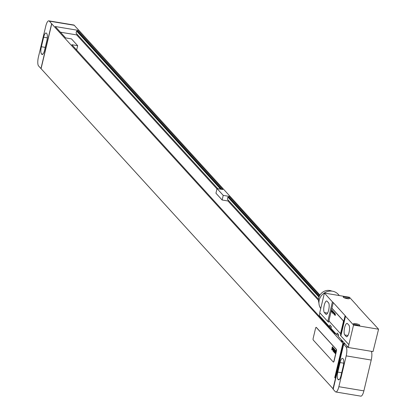 <?xml version="1.0" encoding="UTF-8"?>
<svg xmlns="http://www.w3.org/2000/svg" width="417" height="417" viewBox="0 0 417 417"><rect width="100%" height="100%" fill="white"/><g stroke="black" fill="none" stroke-linecap="round" stroke-linejoin="round"><path stroke-width="0.63" d="M363.879 390.87L371.224 360.048L346.199 355.878L338.854 386.7L363.879 390.87A7.376 2.179 99.5 0 1 360.846 396.15L335.821 391.98A7.376 2.179 -80.5 0 0 338.854 386.7M371.266 351.312A7.376 2.179 99.5 0 1 371.224 360.048M346.199 355.878A7.376 2.179 -80.5 0 0 346.047 346.871L343.681 344.275L343.181 346.376L333.183 389.311L335.367 391.709A7.376 2.179 -80.5 0 0 335.821 391.98M338.203 379.621A5.901 1.746 -80.5 0 0 338.568 379.835A5.901 1.746 -80.5 0 0 340.991 375.613L343.264 366.084A5.901 1.746 -80.5 0 0 343.139 358.881L342.852 358.563A5.901 1.746 -80.5 0 0 342.487 358.344A5.901 1.746 -80.5 0 0 340.058 362.566L337.791 372.094A5.901 1.746 -80.5 0 0 337.911 379.298L338.979 379.751M343.681 344.275L343.274 343.697L345.245 344.025M76.634 27.991L74.289 25.291A7.376 2.179 99.5 0 0 73.835 25.02L48.81 20.85A7.376 2.179 -80.5 0 0 45.776 26.13L38.432 56.952A7.376 2.179 -80.5 0 0 38.583 65.954L333.261 388.983M76.655 27.892L319.954 295.069M344.88 343.629L342.91 343.3L334.731 377.625L335.096 378.026L343.274 343.697M48.81 20.85A7.376 2.179 -80.5 0 1 49.269 21.121L342.91 343.3M319.589 295.705L229.079 196.355L223.236 195.38L222.136 200.004L215.943 193.207L217.048 188.583L223.236 195.38M76.634 49.993L77.661 45.682L71.469 38.89L65.631 37.916L55.252 26.526L77.77 30.279L222.887 189.558L217.048 188.583M77.661 45.682L71.823 44.713L335.101 333.694L335.956 333.835M342.148 340.626L341.288 340.486L342.566 341.883L343.42 342.029M221.651 189.354L77.557 31.192L76.582 31.03L76.082 33.131L217.83 188.713M77.77 30.279L77.557 31.192M229.079 196.355L228.86 197.262L227.885 197.1L227.385 199.201L318.525 299.239M319.234 296.456L228.86 197.262M318.484 300.318L227.974 200.978L222.136 200.004M216.97 188.901L76.671 34.903L60.418 32.192M228.188 200.082L227.974 200.978M220.676 189.188L76.582 31.03M318.989 297.097L227.885 197.1M76.884 34.012L76.671 34.903M332.959 388.936L343.207 346.272M51.771 23.743L41.09 68.576M333.423 362.045A1.475 0.438 -80.5 0 0 333.485 362.076A1.475 0.438 -80.5 0 0 334.095 361.018L336.43 351.213A1.475 0.438 -80.5 0 0 336.399 349.41L316.373 327.428A1.475 0.438 -80.5 0 0 316.279 327.371A1.475 0.438 -80.5 0 0 316.211 327.381M51.635 23.717L40.955 68.555M46.845 40.736A5.901 1.746 -80.5 0 0 46.725 33.532L46.433 33.209A5.901 1.746 -80.5 0 0 46.068 32.995A5.901 1.746 -80.5 0 0 43.639 37.217L41.372 46.746A5.901 1.746 -80.5 0 0 41.491 53.944L41.783 54.267A5.901 1.746 -80.5 0 0 42.148 54.481A5.901 1.746 -80.5 0 0 44.577 50.259L46.845 40.736M335.174 377.698L334.731 377.625M333.256 361.998A1.475 0.438 -80.5 0 0 333.35 362.05A1.475 0.438 -80.5 0 0 333.954 360.997L336.29 351.187A1.475 0.438 -80.5 0 0 336.264 349.389L316.232 327.402A1.475 0.438 -80.5 0 0 316.143 327.35A1.475 0.438 -80.5 0 0 315.533 328.403L313.198 338.213A1.475 0.438 -80.5 0 0 313.23 340.011L333.256 361.998M319.912 312.88L319.281 315.528L329.477 326.719L329.878 325.041L331.333 326.636L330.931 328.32L336.759 334.715L337.16 333.032L338.614 334.632L338.213 336.316L348.409 347.507L373.017 351.604L378.568 329.221L370.557 320.428A14.751 3.195 13.4 0 1 369.717 319.703L357.864 306.698A14.751 3.195 13.4 0 1 357.447 306.042L349.436 297.248L324.41 293.078L319.74 312.693L327.752 321.486L332.422 301.872L324.41 293.078M346.214 336.54A5.974 1.767 -80.5 0 0 346.584 336.759A5.974 1.767 -80.5 0 0 349.185 331.823A5.974 1.767 -80.5 0 0 348.92 325.187L347.46 323.592A5.974 1.767 -80.5 0 0 347.09 323.373A5.974 1.767 -80.5 0 0 344.489 328.304A5.974 1.767 -80.5 0 0 344.755 334.94L346.214 336.54L347.001 336.67M325.823 314.152A5.974 1.767 -80.5 0 0 326.193 314.376A5.974 1.767 -80.5 0 0 328.794 309.44A5.974 1.767 -80.5 0 0 328.523 302.805L327.069 301.204A5.974 1.767 -80.5 0 0 326.699 300.985A5.974 1.767 -80.5 0 0 324.098 305.922A5.974 1.767 -80.5 0 0 324.363 312.557L325.823 314.152L326.61 314.288M378.568 329.221L353.543 325.052L348.873 344.666L340.861 335.873L345.531 316.258A14.751 3.195 13.4 0 0 345.114 315.606L333.261 302.596A14.751 3.195 13.4 0 0 332.422 301.872M353.543 325.052L345.531 316.258M329.138 319.902L328.586 322.211A14.751 3.195 13.4 0 0 327.752 321.486M355.821 323.67A3.247 0.704 -166.6 0 1 358.881 324.556A3.247 0.704 -166.6 0 1 359.662 325.432A3.247 0.704 -166.6 0 1 357.421 325.427A3.247 0.704 -166.6 0 1 353.507 323.967A3.247 0.704 -166.6 0 1 355.821 323.67M345.557 296.873A3.247 0.704 -166.6 0 1 348.612 297.759A3.247 0.704 -166.6 0 1 349.399 298.635A3.247 0.704 -166.6 0 1 347.158 298.629A3.247 0.704 -166.6 0 1 343.243 297.17A3.247 0.704 -166.6 0 1 345.557 296.873M336.759 334.715A5.312 1.152 -166.6 0 1 338.364 335.69M329.477 326.719A5.312 1.152 -166.6 0 1 331.082 327.699M348.873 344.666L348.409 347.507M340.335 333.334A1.475 0.438 -80.5 0 0 340.402 333.365A1.475 0.438 -80.5 0 0 341.007 332.307L343.342 322.497A1.475 0.438 -80.5 0 0 343.311 320.699L332.391 308.71A1.475 0.438 -80.5 0 0 332.297 308.653A1.475 0.438 -80.5 0 0 332.224 308.663M340.861 335.873A14.751 3.195 13.4 0 0 340.439 335.221L345.114 315.606M320.73 308.517A11.285 10.503 -42.3 0 1 319.234 300.141A11.285 10.503 -42.3 0 1 327.34 291.556A11.285 10.503 -42.3 0 1 338.213 294.313L339.355 295.57M318.937 302.898A9.44 8.783 -42.3 0 1 318.734 297.973A9.44 8.783 -42.3 0 1 331.864 291.118M329.216 319.495A1.475 0.438 -80.5 0 0 329.248 321.293L340.168 333.287A1.475 0.438 -80.5 0 0 340.262 333.339A1.475 0.438 -80.5 0 0 340.866 332.286L343.207 322.477A1.475 0.438 -80.5 0 0 343.175 320.678L332.25 308.684A1.475 0.438 -80.5 0 0 332.156 308.632A1.475 0.438 -80.5 0 0 331.551 309.685L329.216 319.495M354.44 324.577A2.434 0.526 -166.6 0 1 355.837 324.661A2.434 0.526 -166.6 0 1 358.557 325.557M344.171 297.78A2.434 0.526 -166.6 0 1 345.573 297.863A2.434 0.526 -166.6 0 1 348.294 298.76M335.112 352.964L335.346 352.136L335.112 352.964M335.132 353.449L335.93 350.791L335.461 351.75L335.638 350.473L334.903 353.063L335.132 353.449M334.653 352.24L334.783 352.97L335.445 350.233L334.653 352.24M334.439 352.688L335.112 349.894L334.439 352.688M334.017 352.224L334.611 349.342L334.017 352.224M333.756 351.943L334.45 349.165L333.756 351.943M333.892 350.311L333.709 350.848L333.892 350.311M333.986 350.009L333.621 351.15L333.986 350.009M333.298 351.437L334.095 348.774L333.689 349.691L333.835 348.487L333.298 351.437M332.995 351.104L333.642 348.278L332.995 351.104M332.86 349.649L332.954 350.405L333.496 348.122L332.86 349.649M332.693 349.587L333.115 348.086L332.693 349.587M332.797 349.696L333.084 347.757L332.474 349.785L332.672 350.009L332.797 349.696M332.276 349.008L332.38 349.769L333.027 347.601L332.349 349.326L332.776 347.33L332.276 349.008M332.073 349.436L332.615 347.152L332.073 349.436M331.922 349.926L331.911 349.498L331.922 349.926M331.76 349.748L332.552 347.085L332.146 348.002L332.292 346.798L331.76 349.748M335.216 315.513L335.284 313.782L334.851 315.111L335.211 314.267L335.091 315.372L335.383 314.454L335.216 315.513M334.7 314.95L334.768 313.219L334.34 314.548L334.7 313.704L334.7 314.95M334.189 314.387L334.257 312.656L333.824 313.985L334.184 313.141L334.064 314.251L334.356 313.329L334.189 314.387M334.017 312.396L334.022 312.682L334.017 312.396M333.871 312.234L333.584 313.725L333.871 312.234M333.319 312.979L332.99 312.849L333.355 313.131L333.324 311.692L333.319 312.979M333.006 311.285L332.427 313.297L332.834 312.901L333.006 311.285M332.735 310.983L332.735 311.27L332.735 310.983M332.276 310.483L332.255 312.208L332.135 311.509L332.406 311.64L332.578 311.092L332.276 310.483M332.177 311.332L332.417 310.863L332.177 311.332M331.896 310.29L331.671 312.072L331.896 310.29M348.153 347.225L346.047 346.871M337.911 379.298L339.271 379.527M337.791 372.094L341.674 372.746M340.058 362.566L343.728 363.181M49.269 21.121L74.289 25.291M41.783 54.267L42.565 54.398M41.491 53.944L42.857 54.174M41.372 46.746L45.26 47.392M43.639 37.217L47.309 37.827M344.755 334.94L347.981 335.476M324.363 312.557L327.59 313.094M333.261 302.596L331.661 309.31"/></g></svg>
